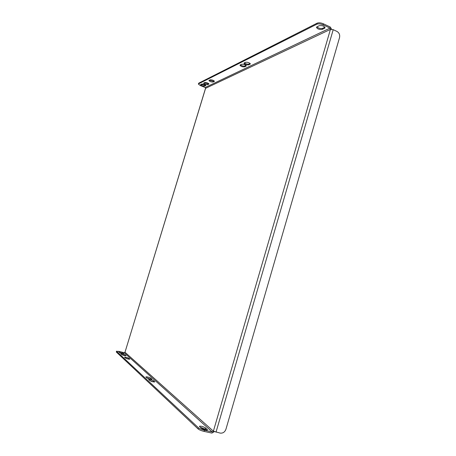 <?xml version="1.0" encoding="UTF-8"?>
<svg xmlns="http://www.w3.org/2000/svg" width="456" height="456" viewBox="0 0 456 456"><rect width="100%" height="100%" fill="white"/><g stroke="black" fill="none" stroke-linecap="round" stroke-linejoin="round"><path stroke-width="0.68" d="M250.127 63.475L248.896 64.074C247.386 64.319 245.887 63.908 244.387 62.848M246.023 65.464L244.838 66.04C243.367 66.274 241.885 65.869 240.397 64.826M208.688 83.568L207.919 83.938L204.071 82.878M198.354 84.046L198.742 83.163L198.354 84.046L200.287 85.511L205.183 87.489L205.599 88.276L124.984 352.266L205.519 88.356L330.543 29.326L330.013 28.09L323.133 24.858C320.602 23.815 318.516 23.587 316.88 24.185L198.525 83.864M316.88 24.185L317.182 23.142L198.742 83.163M317.182 23.142C318.824 22.543 320.91 22.766 323.441 23.815L323.133 24.858M331.558 29.241L330.315 27.046L323.441 23.815M201.022 84.394L204.824 85.443L205.553 85.09M209.407 80.227L213.34 81.31L214.16 80.911M316.886 26.824C318.51 28.278 320.414 28.785 322.586 28.335L324.911 27.206L324.609 28.243L325.042 27.805C324.13 26.026 322.17 25.325 319.16 25.696L316.447 27.257C317.353 29.019 319.297 29.72 322.284 29.366L324.609 28.243M244.137 62.974L245.596 62.25C247.87 62.107 249.455 62.683 250.338 63.965L248.645 64.894C246.382 65.026 244.809 64.456 243.931 63.179L244.137 62.974M246.029 66.16L244.593 66.85C242.364 66.969 240.819 66.405 239.947 65.157L241.555 64.256C243.795 64.125 245.356 64.689 246.234 65.949L246.177 65.658M208.791 84.126L207.702 84.651C205.816 84.685 204.453 84.195 203.621 83.169L204.818 82.507C206.716 82.468 208.084 82.963 208.928 83.989L208.888 83.801M209.087 80.387L208.951 80.524C209.794 81.578 211.185 82.086 213.117 82.034L214.4 81.345C213.55 80.284 212.154 79.777 210.205 79.829L209.087 80.387M200.691 84.559L200.572 84.685C201.404 85.688 202.749 86.173 204.607 86.144L205.798 85.506C204.961 84.491 203.604 84.007 201.74 84.041L200.691 84.559M153.672 381.934L149.437 380.275M150.816 379.324L146.672 377.716M124.978 355.726L121.638 354.563L120.857 353.782C122.06 353.731 123.508 354.118 125.195 354.95L126.01 355.743C124.796 355.794 123.342 355.406 121.649 354.568M124.955 352.237L124.169 352.71L118.885 351.399L116.565 351.302L198.428 427.779C199.682 428.76 201.7 429.586 204.487 430.259L204.145 431.422L211.892 433.092L214.337 431.672M204.145 431.422C201.358 430.743 199.34 429.917 198.086 428.931L198.428 427.779M116.565 351.302L116.337 352.055L198.086 428.931M116.337 352.055L116.491 351.154M119.552 352.625L122.829 353.759L123.057 353.007C121.393 352.192 119.962 351.81 118.771 351.855L119.54 352.619C121.21 353.44 122.647 353.827 123.85 353.782L123.057 353.007M125.297 357.943L128.752 359.168M200.207 427.243L205.32 429.113L206.329 430.031M153.649 380.771L154.778 381.889C153.415 382.037 151.728 381.581 149.716 380.532L148.61 379.426C149.967 379.284 151.643 379.728 153.649 380.771L153.381 381.666M146.917 377.944L145.852 376.873C147.191 376.741 148.844 377.186 150.816 378.201L151.916 379.284C150.565 379.42 148.901 378.976 146.917 377.944M128.94 358.348C127.213 357.493 125.736 357.094 124.511 357.156L125.337 357.983C127.076 358.843 128.558 359.242 129.795 359.18L128.94 358.348L128.706 359.123M204.487 430.259L212.228 431.94L213.397 431.171L124.961 352.237M201.181 428.144C203.798 429.637 205.912 430.207 207.526 429.854L205.656 427.973C203.051 426.497 200.953 425.932 199.363 426.28L201.181 428.144M213.385 431.165L330.44 29.366L333.211 29.674L336.938 31.424C339.207 32.786 340.073 34.833 339.543 37.574L225.931 429.261C224.831 432.106 222.921 433.388 220.197 433.109L213.397 431.171M330.013 28.09L205.183 87.489M124.169 352.71L212.228 431.94M216.007 432.202L333.211 29.674M205.32 429.113L205.656 427.973M207.144 430.054L207.315 429.478M204.607 86.144L204.824 85.443M205.667 85.631L205.764 85.318M213.117 82.034L213.34 81.31M214.252 81.487L214.36 81.139M322.284 29.366L322.586 28.335M124.967 355.708L125.195 354.95M207.702 84.651L207.919 83.938M150.554 379.084L150.816 378.201M154.595 381.991L154.681 381.706M244.593 66.85L244.838 66.04M250.122 64.182L250.276 63.663M248.645 64.894L248.896 64.074"/></g></svg>
